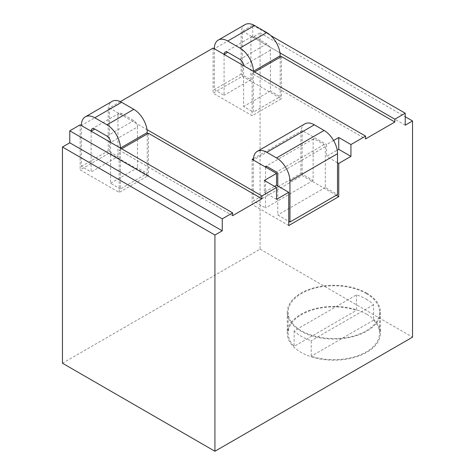 <?xml version="1.0" encoding="UTF-8"?>
<svg xmlns="http://www.w3.org/2000/svg" width="475" height="475" viewBox="0 0 475 475"><rect width="100%" height="100%" fill="white"/><g stroke="black" fill="none" stroke-linecap="round" stroke-linejoin="round"><path stroke-width="0.36" stroke-dasharray="2.38 1.78" d="M62.462 363.221L260.068 249.132L260.068 32.929L252.748 37.157L252.748 25.181L242.381 31.172L242.381 76.243L213.103 93.142L252.136 115.68L281.414 98.776L242.381 76.243M213.103 48.07L213.103 93.142M120.341 101.626L109.422 107.932L109.422 153.003L80.15 169.908L119.183 192.44L148.455 175.536L109.422 153.003M80.15 124.83L80.15 169.908M333.593 140.481L326.545 144.554L326.545 156.382L337.214 150.225M253.418 158.602L302.147 130.465L326.545 144.554M109.422 107.932L147.012 129.633M252.748 25.181L270.774 35.589M242.381 31.172L279.971 52.873M264.337 180.47L264.337 192.298L274.58 186.384M232.619 215.68L119.183 150.183L119.183 192.44M119.183 150.183L120.401 149.482L120.401 188.919L147.238 173.428L147.238 133.986M148.455 133.285L148.455 175.536M121.618 113.567L117.96 115.68A5.178 2.987 60 0 1 119.035 113.311A5.178 2.987 60 0 1 121.618 113.567L133.819 120.608A5.178 2.987 60 0 1 137.477 126.944L110.639 142.441L110.639 183.285L120.401 188.919M91.123 131.171L91.123 172.015L117.96 156.524L108.205 150.89L108.205 110.046A18.976 10.955 -120 0 1 112.136 101.359M108.205 110.046L81.367 125.537L81.367 166.381L91.123 172.015M120.401 148.075L120.401 149.482L121.618 148.776M110.639 183.285L137.477 167.794L147.238 173.428M117.96 115.68L117.96 156.524M137.477 126.944L137.477 167.794M254.576 72.016L252.136 73.423L365.578 138.92M336.3 195.255L302.147 175.536L252.136 204.41L288.729 225.542M281.414 56.519L281.414 98.776M280.191 57.226L280.191 96.663L253.359 112.159L253.359 71.309M252.136 73.423L252.136 115.68M245.088 24.593A18.976 10.955 -120 0 0 241.158 33.28L241.158 74.13L250.919 79.764L250.919 38.914A5.178 2.987 60 0 1 251.987 36.545A5.178 2.987 60 0 1 254.576 36.801L266.778 43.843A5.178 2.987 60 0 1 270.435 50.184L270.435 91.028L280.191 96.663M270.435 50.184L243.598 65.675L243.598 106.525L253.359 112.159M224.081 54.411L224.081 95.255L214.326 89.621L214.326 48.777L241.158 33.28M270.435 91.028L243.598 106.525M250.919 79.764L224.081 95.255M241.158 74.13L214.326 89.621M252.136 159.339L252.136 204.41M302.147 130.465L302.147 175.536M304.861 123.892A18.976 10.955 -120 0 0 300.93 132.578L300.93 173.428L253.359 200.889L265.555 207.931L265.555 167.087M300.93 132.578L253.359 160.045L253.359 200.889M337.523 162.723L326.545 156.382M300.93 173.428L313.126 180.47L313.126 139.62A1.728 0.997 60 0 1 313.482 138.831A1.728 0.997 60 0 1 314.349 138.92L324.104 144.554A1.728 0.997 60 0 1 325.327 146.662L325.327 187.512L337.523 194.554M313.126 180.47L265.555 207.931M277.75 185.963L277.75 214.973L288.729 221.314M325.327 187.512L277.75 214.973M276.533 199.34L264.337 192.298M81.367 166.381L108.205 150.89M405.223 125.186L252.748 37.157M260.068 32.929L405.223 116.731M260.068 249.132L412.537 337.161M366.795 314.278A46.574 26.891 180 0 1 380.439 333.29A46.574 26.891 180 0 1 351.684 358.132A46.574 26.891 180 0 1 300.93 352.308A46.574 26.891 180 0 1 287.286 333.29A46.574 26.891 180 0 1 316.041 308.447A46.574 26.891 180 0 1 366.795 314.278M366.795 293.146A46.574 26.891 180 0 1 380.439 312.164A46.574 26.891 180 0 1 351.684 337.007A46.574 26.891 180 0 1 300.93 331.176A46.574 26.891 180 0 1 287.286 312.164A46.574 26.891 180 0 1 316.041 287.322A46.574 26.891 180 0 1 366.795 293.146M366.189 293.502A45.713 26.392 180 0 1 379.578 312.164A45.713 26.392 180 0 1 351.358 336.543A45.713 26.392 180 0 1 301.536 330.826A45.713 26.392 180 0 1 288.147 312.164A45.713 26.392 180 0 1 316.368 287.779A45.713 26.392 180 0 1 366.189 293.502M366.189 299.137A45.713 26.392 180 0 1 373.576 304.724L373.576 320.221A45.713 26.392 180 0 1 379.578 333.29A45.713 26.392 180 0 1 311.226 356.22L311.226 340.723A45.713 26.392 180 0 1 301.536 336.46A45.713 26.392 180 0 1 294.15 330.867L356.499 294.868A45.713 26.392 180 0 1 366.189 299.137M373.576 304.724L311.226 340.723M373.576 320.221L311.226 356.22M356.499 294.868L356.499 310.359A45.713 26.392 180 0 0 288.147 333.29A45.713 26.392 180 0 0 294.15 346.358L356.499 310.359M294.15 330.867L294.15 346.358M266.778 43.843L239.94 59.339M254.576 36.801L250.919 38.914M325.327 146.662L277.75 174.129M324.104 144.554L276.533 172.015M314.349 138.92L313.126 139.62M106.982 136.099L133.819 120.608M251.987 36.545L225.156 52.042M313.482 138.831L265.911 166.297M119.035 113.311L92.198 128.802M380.439 312.164L380.439 333.29M287.286 312.164L287.286 333.29M379.578 312.164L379.578 333.29M288.147 312.164L288.147 333.29"/><path stroke-width="0.71" d="M62.462 147.018L214.932 235.048L214.932 451.25L62.462 363.221L62.462 147.018L69.778 142.791L69.778 130.821L222.252 218.85L222.252 230.82L69.778 142.791M337.214 150.225L338.74 149.34L338.74 137.507L350.942 144.554L365.578 136.099L213.103 48.07L120.341 101.626M222.252 218.85L232.619 212.865L80.15 124.83L69.778 130.821M214.932 235.048L222.252 230.82M338.74 137.507L333.593 140.481M253.418 158.602L252.136 159.339L276.533 173.422L264.337 180.47L276.533 187.512L261.897 195.961L261.897 198.776L232.619 215.68L232.619 212.865M147.012 129.633L261.897 195.961M270.774 35.589L405.223 113.21L394.85 119.201L394.85 122.016L365.578 138.92L365.578 136.099M279.971 52.873L394.85 119.201M276.533 173.422L276.533 185.256L274.58 186.384M350.942 144.554L350.942 156.382L338.74 149.34M276.533 187.512L276.533 199.34L288.729 192.298L288.729 225.542L338.74 196.668L336.3 195.255M350.942 156.382L338.74 163.424L338.74 196.668M405.223 113.21L405.223 125.186L412.537 120.959L412.537 337.161L214.932 451.25M147.238 132.578A18.976 10.955 -120 0 0 133.819 109.339L121.618 102.297A18.976 10.955 -120 0 0 112.136 101.359L85.298 116.85A18.976 10.955 -120 0 1 94.786 117.788L106.982 124.83A18.976 10.955 -120 0 1 120.401 148.075L147.238 132.578L147.238 133.986L148.455 133.285L261.897 198.776M94.786 129.058L91.123 131.171A5.178 2.987 60 0 1 92.198 128.802A5.178 2.987 60 0 1 94.786 129.058L106.982 136.099A5.178 2.987 60 0 1 110.639 142.441M85.298 116.85A18.976 10.955 -120 0 0 81.367 125.537M147.238 133.986L121.618 148.776M254.576 72.016L281.414 56.519L394.85 122.016M280.191 57.226L280.191 55.818A18.976 10.955 -120 0 0 266.778 32.579L254.576 25.537A18.976 10.955 -120 0 0 245.088 24.593L218.257 40.09A18.976 10.955 -120 0 0 214.326 48.777M227.745 52.297L224.081 54.411A5.178 2.987 60 0 1 225.156 52.042A5.178 2.987 60 0 1 227.739 52.297L239.94 59.339A5.178 2.987 60 0 1 243.598 65.675M280.191 55.818L253.359 71.309A18.976 10.955 -120 0 0 239.94 48.07L227.739 41.028A18.976 10.955 -120 0 0 218.257 40.09M288.729 192.298L276.533 185.256M338.74 163.424L337.523 162.723M288.729 221.314L289.952 222.021L337.523 194.554L337.523 153.704A18.976 10.955 -120 0 0 324.104 130.465L314.349 124.83A18.976 10.955 -120 0 0 304.861 123.892L257.29 151.359A18.976 10.955 -120 0 0 253.359 160.045M289.952 222.021L289.952 181.171A18.976 10.955 -120 0 0 276.533 157.932L266.778 152.297A18.976 10.955 -120 0 0 257.29 151.359M266.778 166.381L265.555 167.087A1.728 0.997 60 0 1 265.911 166.297A1.728 0.997 60 0 1 266.778 166.381L276.533 172.015A1.728 0.997 60 0 1 277.75 174.129L277.75 185.963M405.223 116.731L412.537 120.959M254.576 25.537L227.739 41.028M266.778 32.579L239.94 48.07M314.349 124.83L266.778 152.297M324.104 130.465L276.533 157.932M337.523 153.704L289.952 181.171M106.982 124.83L133.819 109.339M94.786 117.788L121.618 102.297"/></g></svg>
